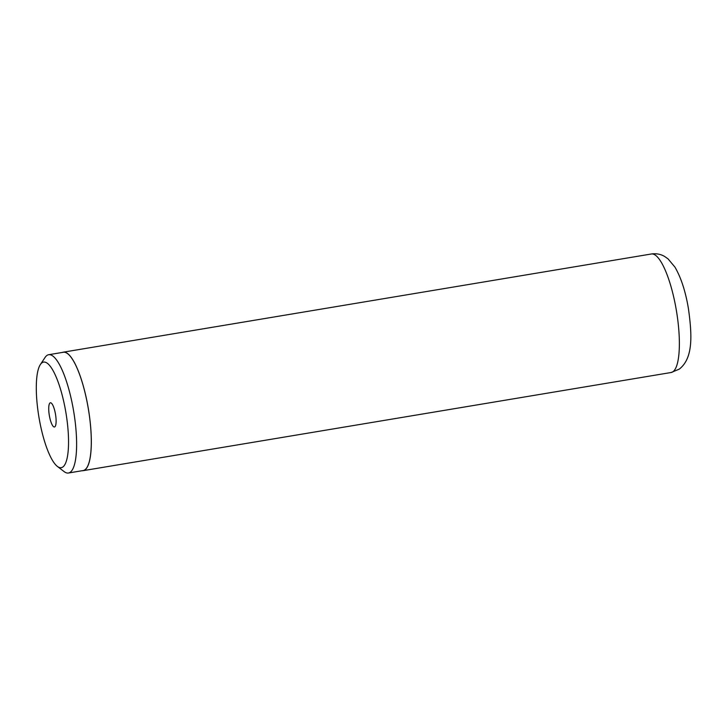 <?xml version="1.0" encoding="UTF-8"?>
<svg xmlns="http://www.w3.org/2000/svg" width="727" height="727" viewBox="0 0 727 727"><rect width="100%" height="100%" fill="white"/><g stroke="black" fill="none" stroke-linecap="round" stroke-linejoin="round"><path stroke-width="1.09" d="M42.002 362.773A53.525 13.677 -99.5 0 0 40.358 364.563A53.525 13.677 -99.5 0 0 38.931 417.144A53.525 13.677 -99.5 0 0 57.36 466.407A53.525 13.677 -99.5 0 0 62.831 467.007A53.525 13.677 -99.5 0 0 64.712 406.129A53.525 13.677 -99.5 0 0 42.002 362.773M57.36 466.407L64.094 471.578A59.968 15.322 -99.5 0 0 68.438 473.013A59.968 15.322 -99.5 0 0 70.228 472.25A59.968 15.322 -99.5 0 0 73.027 407.683A59.968 15.322 -99.5 0 0 48.682 354.712A59.968 15.322 -99.5 0 0 46.892 355.476A59.968 15.322 -99.5 0 0 45.047 357.484L40.358 364.563M54.807 426.84A12.277 3.135 -99.5 0 0 55.188 426.431A12.277 3.135 -99.5 0 0 55.516 414.372A12.277 3.135 -99.5 0 0 51.29 403.076A12.277 3.135 -99.5 0 0 50.027 402.931A12.277 3.135 -99.5 0 0 49.6 416.898A12.277 3.135 -99.5 0 0 54.807 426.84M68.438 473.013L83.105 470.56A59.968 15.322 -99.5 0 0 84.905 469.796A59.968 15.322 -99.5 0 0 87.703 405.23A59.968 15.322 -99.5 0 0 63.358 352.268L48.682 354.712M82.196 470.714A60.077 15.349 -99.5 0 0 83.123 470.669A60.077 15.349 -99.5 0 0 84.923 469.906A60.077 15.349 -99.5 0 0 87.731 405.221A60.077 15.349 -99.5 0 0 63.34 352.159A60.077 15.349 -99.5 0 0 62.449 352.413M651.392 253.987C656.272 253.314 660.679 254.141 664.632 256.467L668.031 258.848L674.956 267.127C681.081 277.696 685.57 291.518 688.424 308.593C692.095 335.092 693.349 358.111 679.282 369.125L671.175 372.497A60.077 15.349 -99.5 0 0 672.966 371.733A60.077 15.349 -99.5 0 0 675.774 307.058A60.077 15.349 -99.5 0 0 651.392 253.987L63.34 352.159M83.123 470.669L671.175 372.497"/></g></svg>
